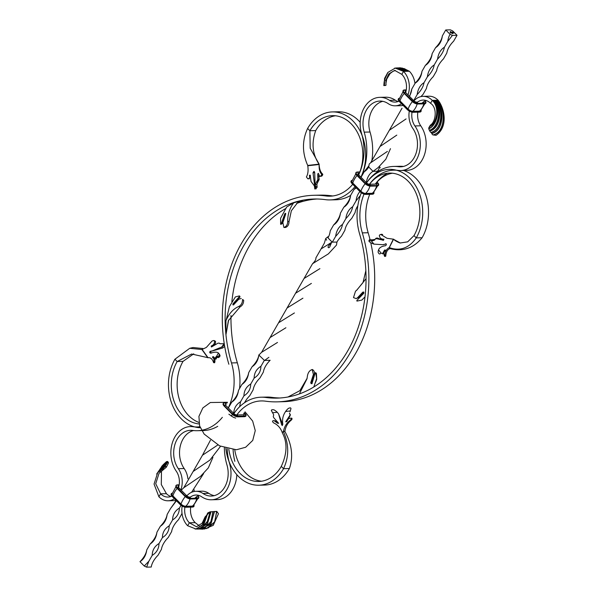 <?xml version="1.0" encoding="UTF-8"?>
<svg xmlns="http://www.w3.org/2000/svg" width="597" height="597" viewBox="0 0 597 597"><rect width="100%" height="100%" fill="white"/><g stroke="black" fill="none" stroke-linecap="round" stroke-linejoin="round"><path stroke-width="0.9" d="M369.521 184.257A38.812 29.425 88.6 0 1 389.528 173.1A38.812 29.425 88.6 0 1 416.572 194.465A38.812 29.425 88.6 0 1 413.997 235.606L416.258 237.89L422.101 237.748C413.46 248.24 402.803 251.867 390.125 248.613L389.095 247.68L389.916 248.673C387.49 249.501 386.117 251.889 385.796 255.844L384.834 255.956C385.028 251.8 386.446 249.039 389.095 247.68L390.125 248.613M375.364 184.115A38.812 29.425 88.6 0 1 392.453 173.22M403.654 170.481A42.544 32.253 88.6 0 1 422.101 237.748L416.258 237.89A42.544 32.253 88.6 0 0 419.079 192.794A42.544 32.253 88.6 0 0 389.438 169.369A42.544 32.253 88.6 0 0 366.58 182.869M433.079 134.915L432.676 134.758A1.866 1.201 -102.5 0 1 431.885 133.519L430.959 132.37A1.866 1.201 -102.5 0 1 429.87 131.139L429.728 130.765C440.049 128.661 443.011 108.363 434.676 100.289L438.101 100.206C444.466 108.199 448.541 126.728 436.056 135.325L433.079 134.915C446.041 131.594 445.325 109.139 437.429 100.221C445.437 109.176 446.22 131.556 433.265 135.004M430.385 125.109L430.228 126.198L428.833 127.736L430.385 125.109C435.706 122.146 437.735 107.744 430.564 103.303L432.265 100.348L434.676 100.289C443.265 108.4 440.243 128.833 429.81 130.952M413.952 100.886A19.216 14.574 88.6 0 1 423.057 96.348A19.216 14.574 88.6 0 1 432.265 100.348C440.198 107.535 436.444 123.213 430.228 126.198M431.795 133.332C443.75 130.4 444.384 108.758 436.407 100.244C444.653 108.781 443.952 130.534 431.885 133.519M430.959 132.37C442.273 129.818 443.832 108.706 435.691 100.266C443.989 108.796 442.422 129.818 431.094 132.467M428.833 127.736L428.75 128.579C436.661 125.691 441.459 107.684 432.989 100.326C441.728 107.736 436.832 125.982 428.758 128.78L429.362 130.31C438.347 127.81 442.534 108.363 434.004 100.303C442.668 108.4 438.497 127.848 429.474 130.407L429.728 130.765M393.602 239.151L389.304 247.621C400.035 251.419 409.02 248.173 416.258 237.89L413.997 235.606L407.684 241.837L400.288 242.986L393.311 239.166L389.162 247.703M381.476 234.308L380.752 234.449L387.028 238.293L393.311 239.166M383.416 239.196L383.558 239.196C381.035 239.143 379.625 237.882 379.326 235.405L380.073 234.636L381.699 234.263L382.677 234.554L381.714 234.666M376.543 238.681L377.356 238.031L376.14 238.166L375.259 239.069L376.543 238.681L383.558 240.248L383.558 239.196L384.013 239.203M382.901 240.315L383.558 240.248M369.416 240.666L369.976 239.584L371.983 239.882L371.424 240.964L369.416 240.666A0.746 0.433 -152.5 0 0 369.08 241.345L369.983 242.233A0.806 0.463 -152.5 0 0 370.259 242.442A15.097 8.724 -152.5 0 0 373.938 244.128L371.424 240.964L374.095 240.337L376.02 238.307M371.983 239.882L374.789 239.442L374.095 240.337L374.834 239.83M373.946 244.121L382.714 244.695L386.252 243.972M378.558 249.919A15.097 8.724 -152.5 0 0 378.147 252.285A0.806 0.463 -152.5 0 0 378.229 252.524L378.796 253.471A0.746 0.433 -152.5 0 0 380.005 253.889L381.058 253.076L378.558 249.912C379.356 247.621 381.662 246.233 385.483 245.733C386.64 244.83 386.64 244.18 385.49 243.792L385.953 243.755M381.058 253.076L382.819 253.718L383.632 253.068L383.229 252.964M382.468 253.725L384.61 250.009M385.729 256.24L384.655 256.426L384.386 255.912C383.602 253.509 383.684 251.874 384.625 251.016L384.558 249.994M384.759 256.426L384.834 255.956L384.759 256.426L385.714 256.232M377.356 238.031L383.259 240.203M385.461 250.009L383.632 253.068M381.102 234.382L381.699 234.263M369.976 239.584A0.746 0.433 -152.5 0 0 369.468 239.74L368.909 240.822M355.506 291.232L356.797 290.09L355.506 291.232L353.499 297.59L356.103 298.597L357.521 297.769L362.864 292.075L363.819 292.187L363.849 293.231L356.849 300.448L356.924 301.104L361.827 300.082L364.983 296.873M363.677 292.06L362.864 292.075L363.819 292.187M356.521 290.493L366.036 278.687M363.752 292.06L358.566 297.575L356.103 298.597M365.842 270.695L363.006 282.582L356.797 290.09M364.021 194.129A46.365 35.156 -91.4 0 0 362.312 232.882A124.907 94.699 88.6 0 1 277.142 401.848A124.907 94.699 88.6 0 1 265.531 401.184A46.365 35.156 88.6 0 0 261.225 400.938A46.365 35.156 88.6 0 0 236.8 414.975L243.524 414.811A2.239 0.91 29.9 0 0 244.106 414.557A2.239 0.91 29.9 0 0 243.68 413.46M369.73 194.316A46.365 35.156 -91.4 0 0 368.148 232.74A124.907 94.699 88.6 0 1 370.013 239.591M370.744 242.703A124.907 94.699 88.6 0 1 282.985 401.706L277.142 401.848M361.342 192.786A50.096 37.984 -91.4 0 0 359.678 234.203A121.176 91.871 88.6 0 1 277.053 398.117A121.176 91.871 88.6 0 1 265.792 397.475L271.628 397.333A121.176 91.871 88.6 0 0 279.971 397.983M387.565 173.234A46.365 35.156 -91.4 0 0 375.297 184.115M400.721 170.548L406.557 170.406A26.701 20.246 88.6 0 0 424.601 154.325A26.701 20.246 88.6 0 0 420.751 125.81L414.915 125.945A26.701 20.246 88.6 0 1 418.766 154.466A26.701 20.246 88.6 0 1 400.721 170.548A26.701 20.246 88.6 0 1 398.236 170.406A46.365 35.156 -91.4 0 0 393.93 170.16A46.365 35.156 -91.4 0 0 369.461 184.257L376.192 184.092A2.239 0.91 29.9 0 0 376.774 183.846A2.239 0.91 29.9 0 0 376.401 182.809M409.288 111.124A19.216 14.574 88.6 0 0 412.84 128.452A22.97 17.41 88.6 0 1 416.154 152.981A22.97 17.41 88.6 0 1 400.632 166.817A22.97 17.41 88.6 0 1 398.498 166.697A50.096 37.984 -91.4 0 0 393.841 166.429A50.096 37.984 -91.4 0 0 366.565 182.854M403.445 166.444A50.096 37.984 -91.4 0 0 399.677 166.287L393.841 166.429M423.057 96.348L428.892 96.207A19.216 14.574 88.6 0 1 438.101 100.206L432.265 100.348L430.564 103.303A15.485 11.739 88.6 0 0 423.146 100.08A15.485 11.739 88.6 0 0 417.057 102.512M420.751 125.81A15.485 11.739 88.6 0 1 417.84 112.169M421.93 103.288A15.485 11.739 88.6 0 1 426.071 100.49M414.915 125.945A15.485 11.739 88.6 0 1 412.02 112.199M357.521 297.769L358.566 297.575M299.366 393.923L307.007 378.722L307.448 375.834C308.067 372.506 309.627 370.401 312.134 369.528L313.425 374.446L310.738 382.729L311.186 383.714L312.044 383.334L315.216 372.849L315.723 372.752L316.716 379.252L316.417 373.513L315.888 373.603M311.186 383.714L312.044 383.334M315.216 372.849L316.417 373.513M313.798 386.968L316.604 378.714M312.089 383.692L311.619 382.707L314.231 374.677C314.768 372.259 314.156 370.543 312.403 369.513L312.134 369.528M288.015 396.983L299.881 390.662L307.074 378.356M315.694 382.14L316.716 379.252M189.943 497.473A15.485 11.739 -91.4 0 1 196.032 495.04A15.485 11.739 -91.4 0 1 201.674 496.779A26.701 20.246 -91.4 0 0 211.405 499.779A26.701 20.246 -91.4 0 0 229.606 463.66A46.365 35.156 88.6 0 1 227.211 448.683M234.852 461.347A46.365 35.156 88.6 0 1 233.099 449.713M186.868 495.816L186.831 495.846A19.216 14.574 -91.4 0 1 195.943 491.309A19.216 14.574 -91.4 0 1 202.943 493.465A22.97 17.41 -91.4 0 0 211.316 496.047A22.97 17.41 -91.4 0 0 226.972 464.981A50.096 37.984 88.6 0 1 224.353 447.817M233.905 413.572A50.096 37.984 88.6 0 1 261.135 397.206A50.096 37.984 88.6 0 1 265.792 397.475M261.135 397.206L266.971 397.072A50.096 37.984 88.6 0 1 271.628 397.333M211.405 499.779L217.241 499.637A26.701 20.246 -91.4 0 0 236.822 474.675M202.943 493.465L208.786 493.331A22.97 17.41 -91.4 0 0 214.226 495.652M208.786 493.331A19.216 14.574 -91.4 0 0 201.779 491.167L195.943 491.309M198.958 495.458A15.485 11.739 -91.4 0 0 194.816 498.249M190.727 507.129A15.485 11.739 -91.4 0 0 195.189 522.644L189.353 522.785L187.652 525.733L195.973 529.024L202.45 524.733L207.681 513.032L203.965 523.815L195.973 529.024M182.175 506.084A19.216 14.574 -91.4 0 0 187.652 525.733L189.353 522.785A15.485 11.739 -91.4 0 1 184.906 507.166M313.425 374.446L314.231 374.677M271.598 410.773L272.53 412.833L271.598 410.773A0.746 0.739 -133.1 0 1 272.284 409.676L273.657 409.758A0.806 0.798 -133.1 0 1 273.993 409.855A15.097 14.985 -133.1 0 1 277.262 412.258L272.665 412.714L273.702 414.937L273.254 416.46L273.665 417.594L278.426 423.072L277.695 423.295L278.695 423.266M288.381 408.4A0.806 0.798 -133.1 0 1 288.687 408.236L290.015 407.878A0.746 0.739 -133.1 0 1 290.926 408.818L290.291 410.923L285.567 411.52A15.097 14.985 -133.1 0 1 287.732 408.982L287.858 408.863A15.097 14.985 -133.1 0 1 288.381 408.4M271.463 410.9A0.746 0.739 -133.1 0 1 271.605 409.997L271.739 409.878M277.262 412.258L278.598 413.908L281.568 424.519L282.232 425.601L282.814 424.273C282.03 419.504 282.985 415.206 285.694 411.4A15.097 14.985 -133.1 0 1 287.858 408.863M228.793 449.071A38.812 29.425 -91.4 0 0 258.68 481.481A38.812 29.425 -91.4 0 0 281.291 466.391C287.202 453.63 287.53 442.414 282.277 432.743L283.471 431.37L282.202 432.392C280.56 427.907 277.665 424.721 273.516 422.825L272.538 421.646L272.672 420.885L273.971 420.594L277.695 423.295L278.426 423.072M273.971 420.594L277.471 421.788M278.598 413.908L282.717 424.467L281.568 424.519M285.321 411.952L285.694 411.4M289.993 411.833L290.291 410.923M289.605 413.236L289.59 413.87L289.485 413.139M289.799 413.952L290.351 414.482L290.187 415.579L289.776 415.519L290.351 414.482M289.59 413.87L290.067 414.408M290.187 415.579L286.687 421.766L285.694 421.81L286.441 421.773L285.694 421.81L289.776 415.519M286.441 421.773C287.358 419.385 288.911 418.184 291.097 418.154L291.814 418.176L291.948 419.295L291.381 420.034L290.478 420.049L291.112 419.295L291.948 419.295M292.097 418.773L291.306 418.766L291.097 418.154L291.814 418.176M291.306 418.766L291.112 419.295M225.83 448.295A42.544 32.253 -91.4 0 0 258.77 485.212A42.544 32.253 -91.4 0 0 283.553 468.667L281.291 466.391L283.553 468.667C289.112 456.69 289.082 444.355 283.463 431.683L284.948 431.221C285.627 426.646 287.769 422.922 291.381 420.034M283.471 431.37L284.948 431.221L283.471 431.37C284.344 426.609 286.679 422.833 290.478 420.049M284.941 431.161L283.463 431.31M258.77 485.212L264.613 485.07A42.544 32.253 -91.4 0 0 289.396 468.526L283.553 468.667L289.396 468.526C293.455 456.936 291.97 444.608 284.941 431.534M234.755 449.787A38.812 29.425 -91.4 0 0 261.598 481.219M214.562 511.539L215.898 511.435M206.278 528.644L214.457 522.651L216.815 511.413L210.599 511.838M199.159 525.726L195.189 522.644L189.353 522.785L196.495 526.755L202.137 523.196L205.114 516.868L205.465 517.084M195.861 529.024L203.928 524.256L207.883 512.883L209.935 511.913L205.114 516.868M198.853 528.539L199.547 528.696M200.286 528.808L201.055 528.875M204.338 529.061L213.233 525.36L218.45 513.756L216.815 511.413M198.562 528.651L199.234 528.77M216.614 511.368L214.778 521.696L207.95 528.039L201.913 528.964M199.114 528.8L198.488 528.673M199.808 528.964L210.502 524.703L214.554 511.465M214.345 511.487L211.002 523.8L201.562 528.912M203.271 528.449L210.689 522.45L213.099 511.577M212.898 511.592L211.054 521.502L204.861 527.778L198.98 528.987M198.137 529.009L207.346 524.121L211.017 511.726M200.495 528.397L207.107 522.271L210.129 511.86L210.637 511.771L207.457 523.621L198.958 528.935M210.129 511.86L207.383 521.368L201.928 527.681L197.286 529.024M287.724 221.196C287.679 224.509 286.403 226.606 283.903 227.487L282.851 222.562L285.62 214.278L285.485 213.286L284.851 213.659L281.105 224.151L280.627 224.256L280.597 218.271L286.694 206.995L293.739 202.786L303.313 200.122L297.612 202.637L291.343 210.771L289 221.8L287.724 221.196C287.65 214.316 289.657 208.174 293.739 202.786M285.485 213.286L284.851 213.659L285.664 213.636M285.739 213.636L282.291 223.36L280.627 224.256M283.903 227.487L285.567 227.457C287.761 226.629 288.903 224.741 289 221.8M303.313 200.122L297.612 202.637M352.708 184.294A46.365 35.156 88.6 0 1 329.947 196.189A46.365 35.156 88.6 0 1 325.641 195.943A124.907 94.699 -91.4 0 0 314.029 195.279A124.907 94.699 -91.4 0 0 228.86 364.245M332.865 195.958A46.365 35.156 88.6 0 1 331.477 195.801A124.907 94.699 -91.4 0 0 319.865 195.144L314.029 195.279M355.006 186.615A50.096 37.984 88.6 0 1 330.037 199.92A50.096 37.984 88.6 0 1 325.38 199.652A121.176 91.871 -91.4 0 0 314.119 199.01A121.176 91.871 -91.4 0 0 231.494 362.931L237.33 362.789A121.176 91.871 -91.4 0 1 230.994 315.5M317.037 199.002A121.176 91.871 -91.4 0 0 296.567 203.465M285.426 208.711A121.176 91.871 -91.4 0 0 231.86 301.597M238.651 306.537C241.263 305.224 242.561 302.851 242.539 299.425L243.68 300.298C243.636 303.366 242.427 305.567 240.061 306.903L238.651 306.537C233.315 308.806 229.076 313.529 225.935 320.708L225.972 334.626L228.673 319.917M241.27 298.463L238.755 299.239L233.494 304.925L232.852 304.813L233.039 303.761L239.472 296.56L239.427 295.903L235.382 296.903L229.42 306.604L226.211 320.052M379.767 97.348L385.61 97.207A26.701 20.246 -91.4 0 1 395.333 100.206L389.498 100.348A26.701 20.246 -91.4 0 0 379.767 97.348A26.701 20.246 -91.4 0 0 361.566 133.467A46.365 35.156 88.6 0 1 358.67 174.899M401.512 103.766A19.216 14.574 -91.4 0 1 395.229 105.818A19.216 14.574 -91.4 0 1 388.229 103.662A22.97 17.41 -91.4 0 0 379.856 101.08A22.97 17.41 -91.4 0 0 364.2 132.153A50.096 37.984 88.6 0 1 360.939 177.182M382.781 101.333A22.97 17.41 -91.4 0 0 370.036 132.012A50.096 37.984 88.6 0 1 371.655 161.839M350.618 195.443A50.096 37.984 88.6 0 1 335.88 199.779L330.037 199.92M395.229 105.818L401.072 105.684A19.216 14.574 -91.4 0 0 402.632 105.535M414.975 83.483A19.216 14.574 -91.4 0 0 409.355 71.252L401.975 67.983M395.333 100.206A15.485 11.739 -91.4 0 0 398.05 101.535M408.005 94.893A19.216 14.574 -91.4 0 0 403.52 71.394L409.355 71.252L403.848 68.483M389.498 100.348A15.485 11.739 -91.4 0 0 395.139 102.087A15.485 11.739 -91.4 0 0 398.938 101.154M405.676 92.55A15.485 11.739 -91.4 0 0 401.818 74.349L403.52 71.394L408.684 71.267L404.676 68.789L399.796 67.968M233.494 304.925L232.852 304.813M233.039 303.761L233.927 303.739L239.904 297.067L239.427 295.903M226.256 319.94L225.935 320.708M233.927 303.739L233.755 304.791M225.972 334.626L228.352 320.701L240.061 306.903M178.563 487.51A15.485 11.739 88.6 0 0 176.257 471.182A26.701 20.246 88.6 0 1 172.406 442.668A26.701 20.246 88.6 0 1 190.45 426.579A26.701 20.246 88.6 0 1 192.935 426.721A46.365 35.156 -91.4 0 0 197.241 426.967A46.365 35.156 -91.4 0 0 199.92 426.773M180.891 489.861A19.216 14.574 88.6 0 0 178.331 468.682A22.97 17.41 88.6 0 1 175.018 444.146A22.97 17.41 88.6 0 1 190.54 430.31A22.97 17.41 88.6 0 1 192.674 430.437A50.096 37.984 -91.4 0 0 197.331 430.698A50.096 37.984 -91.4 0 0 222.345 417.333M228.27 407.9A50.096 37.984 -91.4 0 0 231.494 362.931M203.174 430.556A50.096 37.984 -91.4 0 0 217.756 426.318M239.539 388.557A50.096 37.984 -91.4 0 0 237.33 362.789M178.331 468.682L184.174 468.541A22.97 17.41 88.6 0 1 180.361 445.75A22.97 17.41 88.6 0 1 193.57 430.541M184.174 468.541A19.216 14.574 88.6 0 1 187.898 478.734M176.048 500.39A19.216 14.574 88.6 0 1 173.958 500.644L168.115 500.786A19.216 14.574 88.6 0 1 158.906 496.786L154.063 484.07L157.742 472.54L163.488 468.526L157.742 472.54M170.936 496.495A15.485 11.739 88.6 0 1 166.444 493.689L160.608 493.831L158.906 496.786L160.608 493.831A15.485 11.739 88.6 0 0 168.026 497.055A15.485 11.739 88.6 0 0 171.824 496.122M174.399 498.726A19.216 14.574 88.6 0 1 168.115 500.786M243.68 300.298L242.539 299.425M386.028 85.162L383.856 85.58L386.028 85.162L385.863 80.267L388.789 73.938L394.677 70.371L401.818 74.349L403.52 71.394L395.199 68.11L387.916 72.416L384.438 80.073L384.558 84.065L384.393 81.938M385.625 85.446L383.856 85.58M395.386 70.476L392.916 71.341L390.035 73.618L386.707 79.17L385.983 83.147M385.863 80.267L384.438 80.073M400.318 68.036L407.661 71.297L398.93 67.983M398.162 67.998L402.975 68.834L406.945 71.312L402.147 68.528M398.617 68.08L405.93 71.334L397.184 68.028M384.371 83.364L384.393 84.378M384.401 80.602L384.356 85.304M396.326 68.043L401.274 68.879L405.266 71.349L400.445 68.565M384.438 83.699L384.475 84.267L384.438 83.699M384.431 84.326L384.364 82.804M395.199 68.11L404.244 71.379L395.236 68.11M315.589 186.451L317.067 186.294L316.843 184.339L315.358 184.495L315.529 187.309A15.097 0.91 84.1 0 1 315.082 184.846M315.5 184.182L315.097 184.839L314.701 172.488L313.932 171.414L313.015 172.742L314.612 185.51A15.097 0.91 84.1 0 1 314.768 188.443L314.35 185.883L315.179 185.451M316.216 187.473A15.097 0.91 84.1 0 1 316.246 188.294L316.186 188.794L314.716 188.928M317.067 186.294L317.141 187.376L315.656 187.533L317.141 187.376M322.731 174.175L322.686 174.824L321.596 174.869L321.693 174.212L322.731 174.175C320.619 172.384 319.417 169.197 319.119 164.608M321.276 175.421L322.41 175.369L321.723 176.13L320.537 176.19L321.596 174.869M322.41 175.369L322.686 174.824M321.723 176.13L319.686 176.481L318.544 173.712L317.731 173.943L318.679 173.921M320.537 176.19L319.686 176.481M318.276 173.324L318.544 173.712M317.731 173.943L317.813 179.525L319.171 179.428L318.671 175.57M319.171 179.428L318.694 180.57L317.291 180.69L317.813 179.525M315.358 184.495L316.813 181.391L318.238 181.272L318.694 180.57M316.813 181.391L317.291 180.69M316.395 182.219L317.843 182.085L318.238 181.272M317.843 182.085L316.88 184.369M313.015 172.742L313.791 172.749L314.253 171.496M314.35 185.883L311 181.376L310.224 175.205L309.403 175.242L310.343 175.227M309.477 178.764L307.813 178.787C309.41 178.772 309.933 177.593 309.403 175.242L310.224 175.205M307.813 178.787L306.395 176.943C308.007 174.212 308.455 170.488 307.761 165.757L319.171 164.496C318.895 169.026 319.731 172.257 321.693 174.212M319.111 165.063L319.126 164.138L307.716 165.444L307.91 166.429M335.41 115.773A38.812 29.425 -91.4 0 0 315.716 130.601L309.88 130.743L307.619 128.459C302.06 140.444 302.097 152.772 307.716 165.444M319.074 164.25C312.425 154.183 311.306 142.967 315.716 130.601L309.88 130.743L310.186 148.213L319.126 164.138M358.648 174.876A38.812 29.425 -91.4 0 0 358.804 135.258A38.812 29.425 -91.4 0 0 332.492 115.646A38.812 29.425 -91.4 0 0 309.88 130.743L307.619 128.459A42.544 32.253 -91.4 0 1 332.402 111.915L338.238 111.781A42.544 32.253 -91.4 0 1 360.185 122.31M360.924 177.167A42.544 32.253 -91.4 0 0 361.312 133.579A42.544 32.253 -91.4 0 0 332.402 111.915M218.599 353.208A15.097 7.179 -37 0 1 219.263 354.73A0.806 0.381 -37 0 1 219.226 354.939L220.017 355.991A0.806 0.381 -37 0 0 220.047 355.782A15.097 7.179 -37 0 0 219.39 354.26L218.599 353.208A15.097 7.179 -37 0 0 218.398 352.969M210.159 351.32L210.353 351.282C209.36 352.185 209.502 352.827 210.778 353.215C214.353 351.894 216.898 351.82 218.412 352.984L216.599 356.245L217.771 356.558L218.562 357.61L217.39 357.29L216.599 356.245L215.651 357.312L216.562 358.096L215.883 359.043L216.211 358.797L215.293 358.073L214.935 358.439L213.539 356.707L212.599 356.767L212.681 357.812L213.651 357.752C214.719 358.066 215.121 359.469 214.868 361.954L214.472 362.431M218.562 357.61L220.017 355.991M217.771 356.558L218.86 355.864L219.651 356.909M219.226 354.939L218.86 355.864M224.211 343.469L221.756 346.999L222.547 348.044L211.495 351.215L221.756 346.999A15.097 7.179 -37 0 0 224.457 345.014M222.554 348.058A15.097 7.179 -37 0 0 224.711 346.491M214.868 361.954L213.883 361.678L213.495 362.364L214.629 362.745M213.883 361.678C214.136 359.185 213.741 357.901 212.681 357.812M213.122 356.737L212.599 356.767L213.569 356.715L213.651 357.752M214.935 358.439L215.651 357.312M215.995 356.819L216.875 357.67L216.562 358.096M217.39 357.29L216.875 357.67M211.286 351.014C210.263 351.79 210.405 352.431 211.711 352.939M210.353 351.282L211.495 351.215M223.584 343.73L219.942 343.723M219.972 343.745L219.256 343.096L217.957 343.185L211.435 347.014L211.211 346.006L212.181 345.939C214.621 345.267 215.726 343.723 215.502 341.312L213.629 340.529L212.039 341.036L206.383 347.394L202.137 349.446L202.741 348.424M211.211 346.006C213.614 345.111 214.711 343.447 214.517 341.029L215.502 341.312M213.942 340.566L214.621 340.738M214.517 341.029L213.629 340.529L214.517 341.029M213.495 362.364C212.375 358.961 210.569 357.409 208.062 357.715L202.099 349.424M202.793 348.424L202.189 349.446M198.816 422.392A38.812 29.425 88.6 0 1 183.018 361.379L177.175 361.521L191.659 354.014L208.062 357.715M207.808 357.737L201.883 349.506L189.719 348.297L174.914 359.237L177.175 361.521L174.914 359.237A42.544 32.253 88.6 0 0 171.764 403.49A42.544 32.253 88.6 0 0 200.308 427.75M199.092 423.945A38.812 29.425 88.6 0 1 174.033 401.139A38.812 29.425 88.6 0 1 177.175 361.521L183.018 361.379L193.764 353.82M189.719 348.297L193.047 347.521L202.48 348.484M166.317 467.242L168.264 463.466L167.309 462.16A1.866 1.201 77.5 0 0 166.869 463.429L166.257 464.615A1.866 1.201 77.5 0 0 165.511 465.891L166.317 467.242L159.063 473.264L155.713 483.727L160.608 493.831L166.444 493.689L161.294 484.54L161.481 471.511M166.026 463.72L166.906 462.988M165.727 462.809L167.653 461.899L167.593 461.406L168.391 462.503L168.264 463.466M160.518 469.705L160.854 468.884M161.078 468.354L161.339 467.757M163.093 464.802L166.6 461.533L167.653 461.899L167.309 462.16M160.593 472.026L159.668 470.958M160.294 469.861L160.645 469.07M167.235 462.108L161.309 467.533M160.489 469.22L160.153 469.966M160.653 468.541L166.869 463.429M166.824 463.623L161.877 466.929M160.145 469.563L159.795 470.257L160.145 469.563M164.1 465.421L166.369 464.511M158.362 471.697L160.541 468.279L162.735 466.257L166.279 464.608L159.981 469.548M159.399 470.339L165.511 465.891M162.877 467.481L165.227 466.638L160.884 468.667M158.936 471.055L159.257 470.608M157.563 472.757L165.093 466.742L158.615 471.399M423.4 101.968L423.415 101.968A2.239 0.91 29.9 0 0 423.997 101.721A2.239 0.91 29.9 0 0 424.049 101.512M403.012 91.796L399.109 99.169A3.731 1.522 29.9 0 0 399.983 100.886L408.132 109.094A3.731 1.522 29.9 0 0 412.833 111.311L419.564 111.154A3.731 1.522 29.9 0 0 420.4 110.9L424.81 103.811M404.385 89.946L405.818 91.192A2.239 0.91 29.9 0 0 405.236 91.438A2.239 0.91 29.9 0 0 405.714 92.587L413.863 100.796A2.239 0.91 29.9 0 0 416.676 102.132L417.557 102.109M355.79 173.921L351.879 181.294A3.731 1.522 29.9 0 0 352.76 183.01L360.909 191.219A3.731 1.522 29.9 0 0 365.603 193.443L372.341 193.279A3.731 1.522 29.9 0 0 373.17 193.025L377.588 185.943M359.334 173.294L358.588 173.317A2.239 0.91 29.9 0 0 358.006 173.563A2.239 0.91 29.9 0 0 358.491 174.72L366.633 182.921A2.239 0.91 29.9 0 0 369.453 184.257L370.7 185.51L377.461 185.607A4.478 1.828 29.9 0 0 378.632 185.107A4.478 1.828 29.9 0 0 378.588 184.063M178.197 487.033L178.704 486.152A2.239 0.91 29.9 0 0 178.115 486.406A2.239 0.91 29.9 0 0 178.6 487.555L186.749 495.764A2.239 0.91 29.9 0 0 189.57 497.092L190.809 498.346L197.547 498.189L196.301 496.935A2.239 0.91 29.9 0 0 196.883 496.682A2.239 0.91 29.9 0 0 196.943 496.473M175.899 486.756L171.996 494.137A3.731 1.522 29.9 0 0 172.869 495.846L181.018 504.055A3.731 1.522 29.9 0 0 185.712 506.278L192.45 506.114A3.731 1.522 29.9 0 0 193.286 505.86L197.697 498.779M189.57 497.092L190.443 497.07M226.726 404.012L225.92 404.027A2.239 0.91 29.9 0 0 225.338 404.281A2.239 0.91 29.9 0 0 225.823 405.43L233.972 413.639A2.239 0.91 29.9 0 0 236.785 414.975L238.031 416.228L244.77 416.064A4.291 1.746 29.9 0 0 244.964 413.378L243.725 413.408M450.504 32.604L450.056 32.432L450.496 32.522M451.25 32.477L451.765 32.835L451.25 32.477M450.257 31.477L450.787 31.611L450.257 31.477M452.407 35.402L450.056 34.29L445.758 29.962L450.369 29.85L452.72 30.962L457.026 35.29L452.407 35.402L447.795 41.335L444.392 47.253C443.743 51.155 441.481 55.088 437.601 59.058L434.198 64.976C433.549 68.879 431.288 72.819 427.407 76.782L424.004 82.707C423.355 86.61 421.094 90.543 417.213 94.505L413.811 100.43A15.858 12.03 -91.4 0 0 413.811 100.423A15.858 12.03 -91.4 0 0 413.609 100.542M450.81 32.029L451.205 32.022L450.81 32.029M452.063 33.29L452.444 33.387L452.063 33.29M452.362 33.596L452.75 33.693L452.362 33.596M450.78 32.88L450.332 32.708L450.772 32.798M451.086 33.119L450.586 32.962L451.086 33.119M452.847 32.171L453.877 33.007L452.81 32.977L452.183 32.559L453.69 32.917L453.28 32.499L451.951 32.231L453.153 32.514L453.459 32.798L452.892 32.813L451.765 32.141L452.705 32.134M422.989 94.408L423.049 94.378A15.858 8.067 135.2 0 0 421.042 96.58M457.026 35.29L453.623 41.2A15.858 8.067 135.2 0 0 446.84 53.006L443.437 58.924A15.858 8.067 135.2 0 0 436.646 70.737L433.243 76.655A15.858 8.067 135.2 0 0 426.452 88.46L423.049 94.378M396.796 135.116L380.005 146.511L370.647 162.78L369.2 164.048L368.73 166.996L373.028 171.332A15.858 12.03 -91.4 0 0 366.319 182.6M406.079 118.922L389.341 130.265L380.005 146.511M357.827 205.756A15.858 8.067 135.2 0 0 355.103 212.532L351.7 218.45A15.858 8.067 135.2 0 0 344.909 230.255L341.506 236.173A15.858 8.067 135.2 0 0 336.909 242.091L332.193 242.098M387.393 151.422L370.647 162.78M380.229 167.869L379.856 167.018L377.662 171.22A15.858 8.067 135.2 0 0 377.274 171.929M377.655 171.205L373.05 171.369L378.02 167.697L385.826 159.22L390.468 148.66M360.357 195.458L356.058 200.853L352.655 206.778C352.014 210.666 349.752 214.607 345.872 218.584L342.462 224.502C341.82 228.397 339.559 232.33 335.678 236.308L332.29 242.203M336.932 242.121L336.507 245.054L328.38 253.867L312.552 263.702L261.576 352.334L258.859 355.073M332.119 242.069L321.044 248.934L315.865 257.934C316.097 259.411 314.992 261.329 312.552 263.702M302.918 298.172L287.045 308.022M268.881 357.319L264.478 360.528M270.142 360.275L264.381 360.446M294.418 312.947L278.56 322.798M328.529 245.755L331.499 242.688L330.163 245.882C329.432 248.546 327.119 248.106 328.529 245.755M270.09 360.319A15.858 8.067 135.2 0 0 263.367 372.058L259.964 377.976A15.858 8.067 135.2 0 0 253.173 389.781L249.77 395.699A15.858 8.067 135.2 0 0 244.591 402.691M264.322 360.387L260.919 366.334C260.785 371.483 258.531 375.401 254.15 378.095L250.725 384.065C250.591 389.207 248.337 393.124 243.957 395.818L240.531 401.788M258.889 354.916C258.135 360.364 255.867 364.297 252.098 366.73L252.121 366.707M248.695 372.647C247.942 378.088 245.673 382.028 241.904 384.453C245.785 380.483 248.046 376.55 248.695 372.647L252.098 366.73C255.934 362.804 258.195 358.901 258.874 355.028M238.501 390.371C237.74 395.826 235.479 399.759 231.711 402.177C235.591 398.206 237.852 394.274 238.501 390.371L241.919 384.438M228.308 408.094L231.726 402.162M319.895 268.635L304.074 278.478M285.896 327.753L270.083 337.559M326.619 240.158L325.716 238.516L328.037 236.673M325.716 238.516L324.35 243.151L321.044 248.934M311.395 283.403L295.56 293.246M277.486 342.454L261.576 352.334M258.777 354.954L264.411 360.409M254.128 378.065L254.135 378.102C254.262 372.916 256.531 368.991 260.919 366.297L260.919 366.297M250.725 384.02L250.725 384.02C246.345 386.707 244.076 390.625 243.934 395.766L243.942 395.833M402.035 108.206L389.341 130.265M220.539 446.295L209.875 460.123L193.137 471.473L183.786 487.727L181.234 490.204M217.83 444.974L202.473 455.227L193.137 471.473M194.256 489.868L193.771 491.577M181.981 513.017A15.858 8.067 135.2 0 0 181.831 513.86L178.428 519.778A15.858 8.067 135.2 0 0 171.637 531.584L168.235 537.501A15.858 8.067 135.2 0 0 161.444 549.307L158.041 555.225A15.858 8.067 135.2 0 0 151.25 567.031L146.623 567.15L144.273 566.038L139.996 561.687C143.862 557.725 146.123 553.792 146.765 549.897C146.011 555.337 143.75 559.277 139.982 561.702M180.995 505.286L179.376 508.137M179.384 508.144C179.242 513.286 176.988 517.203 172.608 519.897L169.182 525.86M162.414 537.613L158.996 543.583M158.996 543.591C158.862 548.733 156.601 552.65 152.228 555.344L148.802 561.307M148.802 561.314L146.623 567.15M176.428 500.771L170.555 508.525L167.153 514.442C166.391 519.897 164.13 523.838 160.362 526.248L156.959 532.166C156.205 537.606 153.944 541.539 150.168 543.979L146.765 549.897M169.19 525.823L169.19 525.823C164.794 528.517 162.533 532.434 162.391 537.591L162.399 537.628M158.996 543.546L158.996 543.546C154.608 546.233 152.347 550.15 152.198 555.292L152.205 555.352M148.802 561.27L144.273 566.038M333.641 224.927L333.641 224.927C337.514 220.965 339.775 217.032 340.432 213.122A15.858 12.03 88.6 0 1 333.641 224.927L330.238 230.845A15.858 12.03 88.6 0 1 327.977 237.875L332.216 242.166M343.835 207.204L343.835 207.204C347.708 203.241 349.969 199.308 350.618 195.398A15.858 12.03 88.6 0 1 343.835 207.204L340.432 213.122M356.185 187.801A15.858 12.03 88.6 0 1 354.021 189.48L350.618 195.398M354.021 189.48L355.864 187.48M368.737 166.996A15.858 12.03 88.6 0 1 364.215 171.757L361.036 177.287M368.827 165.832L364.23 171.742M210.442 440.205L202.473 455.227M203.599 473.615L191.555 492.316M212.942 457.369L208.316 467.906L200.525 476.376L183.786 487.727M359.909 191.555A15.858 12.03 -91.4 0 0 356.051 200.861A15.858 12.03 -91.4 0 0 356.058 200.853L356.058 200.853M352.655 206.778A15.858 12.03 -91.4 0 0 352.655 206.771A15.858 12.03 -91.4 0 0 345.857 218.584A15.858 12.03 -91.4 0 0 345.872 218.584L345.872 218.584M342.462 224.502A15.858 12.03 -91.4 0 0 342.462 224.494A15.858 12.03 -91.4 0 0 335.671 236.308A15.858 12.03 -91.4 0 0 335.678 236.308L335.678 236.308M150.168 543.979L150.183 543.964C154.056 539.994 156.317 536.061 156.959 532.166M160.362 526.248L160.377 526.241C164.25 522.263 166.518 518.33 167.153 514.442M170.555 508.525L176.205 500.547M415.199 83.117L415.184 83.132C419.064 79.155 421.325 75.222 421.967 71.319A15.858 12.03 88.6 0 1 415.184 83.132L411.781 89.05A15.858 12.03 88.6 0 1 409.393 96.296M425.385 65.394L425.37 65.401C429.25 61.431 431.519 57.499 432.161 53.596A15.858 12.03 88.6 0 1 425.37 65.401L421.967 71.319M435.579 47.67L435.564 47.678C439.444 43.708 441.705 39.775 442.355 35.872A15.858 12.03 88.6 0 1 435.564 47.678L432.161 53.596M445.758 29.962L442.355 35.872M450.056 34.29A15.858 12.03 -91.4 0 0 447.787 41.335A15.858 12.03 -91.4 0 0 447.795 41.335L447.795 41.335M444.392 47.253A15.858 12.03 -91.4 0 0 444.392 47.245A15.858 12.03 -91.4 0 0 437.594 59.066A15.858 12.03 -91.4 0 0 437.601 59.058M434.198 64.976L434.198 64.976A15.858 12.03 -91.4 0 0 427.4 76.789A15.858 12.03 -91.4 0 0 427.407 76.782L427.407 76.782M424.004 82.707A15.858 12.03 -91.4 0 0 424.004 82.699A15.858 12.03 -91.4 0 0 417.206 94.513A15.858 12.03 -91.4 0 0 417.213 94.505L417.213 94.505M453.339 32.559L453.787 33.007M452.944 32.992L453.69 32.917M452.033 32.41L452.638 32.335M451.817 32.193L452.571 32.119M240.539 401.744L240.539 401.744C236.151 404.438 233.882 408.355 233.74 413.505M179.384 508.099L179.384 508.092C174.988 510.793 172.72 514.711 172.585 519.868M368.148 232.74L362.312 232.882M398.498 166.697L402.759 166.593M311.619 382.707L310.738 382.729M331.477 195.801L325.641 195.943M364.2 132.153L370.036 132.012M193.95 426.698L192.935 426.721M314.768 188.443L316.246 188.294M314.761 188.6L316.246 188.443M219.263 354.73L220.047 355.782M213.741 362.424L214.726 362.633M417.758 103.968L424.415 103.856L424.661 103.221A4.291 1.746 29.9 0 0 425.168 100.878M412.124 101.356L403.99 93.199L412.184 101.423A4.291 1.746 29.9 0 0 417.587 103.975L417.922 103.385L424.661 103.221L423.415 101.968M424.907 100.55L425.683 103.274A4.478 1.828 29.9 0 1 424.519 103.781L417.781 103.938A4.478 1.828 29.9 0 1 412.146 101.274L412.318 100.983A4.478 1.828 29.9 0 0 417.952 103.647L424.691 103.482A4.478 1.828 29.9 0 0 425.855 102.983A4.478 1.828 29.9 0 0 425.81 101.938M403.139 90.632A4.478 1.828 29.9 0 0 403.035 90.766L403.99 93.199L412.139 101.4L417.676 104.012L424.415 103.856L425.683 103.274A4.478 1.828 29.9 0 0 425.751 103.117M413.005 112.243L419.654 112.124L419.564 111.154A16.141 12.238 -91.4 0 0 423.87 103.863M407.363 109.632L399.244 101.341L407.43 109.691A4.291 1.746 29.9 0 0 412.826 112.243L413.169 111.654L419.907 111.497A4.291 1.746 29.9 0 0 421.072 110.273A4.478 1.828 29.9 0 1 421.101 111.251L421.124 110.229M398.386 98.901A4.478 1.828 29.9 0 0 398.281 99.035L399.229 101.468L407.378 109.676L412.915 112.288L419.654 112.124L420.93 111.549A4.478 1.828 29.9 0 1 419.766 112.049L413.027 112.214A4.478 1.828 29.9 0 1 407.393 109.55L407.564 109.251A4.478 1.828 29.9 0 0 413.199 111.915L419.937 111.758A4.478 1.828 29.9 0 0 421.101 111.251L420.93 111.549A4.478 1.828 29.9 0 0 420.997 111.393M404.132 89.983A4.478 1.828 29.9 0 0 403.206 90.468L403.035 90.766A4.478 1.828 29.9 0 0 403.997 93.065L412.527 100.826A4.291 1.746 29.9 0 0 417.922 103.385L416.676 102.132M399.721 98.169L398.453 98.744A4.478 1.828 29.9 0 0 399.415 101.042L399.617 100.893A4.291 1.746 29.9 0 1 399.311 98.274A4.478 1.828 29.9 0 0 398.453 98.744L398.281 99.035A4.478 1.828 29.9 0 0 399.244 101.341L407.766 109.102A4.291 1.746 29.9 0 0 413.169 111.654L412.833 111.311A16.141 12.238 -91.4 0 0 417.146 103.99M406.288 89.856L403.206 90.468A4.478 1.828 29.9 0 0 404.169 92.774L412.527 100.826L413.863 100.796M404.221 93.43A16.141 8.216 -44.8 0 0 399.983 100.886L408.132 109.094A16.141 8.216 -44.8 0 1 412.37 101.632M406.281 89.893L404.572 89.931A4.291 1.746 29.9 0 0 404.378 92.625L405.714 92.587M405.818 91.192L405.311 92.072M403.079 91.811A4.291 1.746 29.9 0 0 403.975 93.147M398.326 100.08A4.291 1.746 29.9 0 0 399.214 101.423M375.476 184.115L375.804 183.548M376.506 182.689L377.632 182.66L377.043 182.07M376.192 184.092L377.438 185.346A4.291 1.746 29.9 0 0 377.632 182.66L377.692 182.727M376.647 185.988A16.141 12.238 88.6 0 1 372.341 193.279L372.431 194.249L365.782 194.368M369.924 186.115A16.141 12.238 88.6 0 1 365.603 193.443L365.804 194.338L372.535 194.174A4.478 1.828 29.9 0 0 373.7 193.674A4.478 1.828 29.9 0 0 373.774 193.518M365.148 183.757A16.141 8.216 135.2 0 0 360.909 191.219L360.334 191.376A4.478 1.828 29.9 0 0 365.968 194.04L372.707 193.883A4.478 1.828 29.9 0 0 373.871 193.376A4.478 1.828 29.9 0 0 373.856 192.398M356.991 175.555A16.141 8.216 135.2 0 0 352.76 183.01L360.543 191.227A4.291 1.746 29.9 0 0 365.939 193.779L372.677 193.622A4.291 1.746 29.9 0 0 373.849 192.398M366.633 182.921L365.297 182.958A4.291 1.746 29.9 0 0 370.7 185.51L377.461 185.607L370.536 186.1M358.491 174.72L357.148 174.749L365.095 183.107A4.478 1.828 29.9 0 0 370.73 185.771L377.297 185.906A4.478 1.828 29.9 0 0 378.461 185.406A4.478 1.828 29.9 0 0 378.528 185.249M352.499 180.294L351.223 180.869A4.478 1.828 29.9 0 1 352.081 180.391A4.291 1.746 29.9 0 0 352.394 183.018L360.163 191.674A4.478 1.828 29.9 0 0 365.804 194.338L365.603 194.376A4.291 1.746 29.9 0 1 360.2 191.816L365.692 194.413L372.431 194.249L373.7 193.674L373.894 192.353M358.081 174.197L358.588 173.317L357.342 172.063A4.291 1.746 29.9 0 0 357.148 174.749L364.924 183.398A4.478 1.828 29.9 0 0 370.558 186.07L370.356 186.1A4.291 1.746 29.9 0 1 364.961 183.548L370.446 186.137L377.185 185.98L378.632 185.107L377.058 182.055M351.155 181.025A4.478 1.828 29.9 0 0 351.051 181.167L351.223 180.869A4.478 1.828 29.9 0 0 352.185 183.167L360.155 191.801L352.006 183.592L360.14 191.756M356.902 172.108A4.478 1.828 29.9 0 0 355.984 172.593A4.478 1.828 29.9 0 0 356.946 174.899L364.909 183.533L356.76 175.324L364.894 183.48M352.014 183.466L351.051 181.167A4.478 1.828 29.9 0 0 352.014 183.466M356.775 175.197L355.812 172.891A4.478 1.828 29.9 0 0 356.775 175.197M351.096 182.204A4.291 1.746 29.9 0 0 351.991 183.548M355.857 173.936A4.291 1.746 29.9 0 0 356.745 175.272M355.909 172.757A4.478 1.828 29.9 0 0 355.812 172.891L357.163 172.07M359.842 172.003L357.252 172.018L359.864 171.958M196.756 498.831A16.141 12.238 88.6 0 1 192.45 506.114L192.54 507.084L185.891 507.204M190.033 498.95A16.141 12.238 88.6 0 1 185.712 506.278L185.913 507.174L192.652 507.017A4.478 1.828 29.9 0 0 193.816 506.51A4.478 1.828 29.9 0 0 193.883 506.353M192.824 506.719A4.478 1.828 29.9 0 0 193.988 506.219A4.478 1.828 29.9 0 0 193.965 505.234A4.291 1.746 29.9 0 1 192.794 506.457L186.055 506.622A4.291 1.746 29.9 0 1 180.652 504.062L180.451 504.219A4.478 1.828 29.9 0 0 186.085 506.883L192.824 506.719M198.062 495.838A4.291 1.754 29.9 0 1 197.547 498.189L197.301 498.816L190.644 498.935M186.749 495.764L185.413 495.794A4.291 1.754 29.9 0 0 190.809 498.346L190.667 498.905L197.406 498.741A4.478 1.828 29.9 0 0 198.57 498.241A4.478 1.828 29.9 0 0 198.644 498.085M178.6 487.555L177.264 487.585L185.204 495.943A4.478 1.828 29.9 0 0 190.839 498.607L197.577 498.45A4.478 1.828 29.9 0 0 198.741 497.943A4.478 1.828 29.9 0 0 198.697 496.898M177.1 488.391A16.141 8.216 135.2 0 0 172.869 495.846L172.302 496.01L180.279 504.51A4.478 1.828 29.9 0 0 185.913 507.174L185.712 507.211A4.291 1.746 29.9 0 1 180.316 504.659L185.801 507.249L192.54 507.084L193.816 506.51L194.01 505.189M178.704 486.152L177.458 484.898A4.291 1.754 29.9 0 0 177.264 487.585L185.033 496.241A4.478 1.828 29.9 0 0 190.667 498.905L190.473 498.935A4.291 1.754 29.9 0 1 185.07 496.383L190.562 498.98L197.301 498.816L198.741 497.943L197.794 495.51M185.257 496.592A16.141 8.216 135.2 0 0 181.018 504.055L172.503 495.861A4.291 1.746 29.9 0 1 172.197 493.234A4.478 1.828 29.9 0 0 171.339 493.704A4.478 1.828 29.9 0 0 172.302 496.01L180.264 504.637L172.115 496.435L180.249 504.592M177.018 484.943A4.478 1.828 29.9 0 0 176.093 485.436A4.478 1.828 29.9 0 0 177.055 487.734L185.025 496.368L176.876 488.159L185.01 496.323M172.13 496.301L171.167 494.003A4.478 1.828 29.9 0 0 172.13 496.301M176.884 488.033L175.921 485.727A4.478 1.828 29.9 0 0 176.884 488.033M171.212 495.047A4.291 1.746 29.9 0 0 172.1 496.383M171.272 493.861A4.478 1.828 29.9 0 0 171.167 494.003L172.615 493.129M175.966 486.771A4.291 1.754 29.9 0 0 176.861 488.115M176.025 485.592A4.478 1.828 29.9 0 0 175.921 485.727L177.272 484.906M179.167 484.854L177.369 484.861L179.175 484.816M245.024 413.437L244.3 412.706M237.867 416.81L244.8 416.325A4.478 1.828 29.9 0 0 245.964 415.818L244.307 412.684M232.226 414.199L224.106 405.908L232.293 414.258A4.291 1.746 29.9 0 0 237.688 416.818L244.8 416.325L243.524 414.811M223.248 403.468A4.478 1.828 29.9 0 0 223.144 403.609A4.478 1.828 29.9 0 0 224.106 405.908L232.255 414.117A4.478 1.828 29.9 0 0 237.89 416.781L244.628 416.624A4.478 1.828 29.9 0 0 245.792 416.116L245.964 415.818A4.478 1.828 29.9 0 0 245.919 414.773M224.241 402.826A4.478 1.828 29.9 0 0 223.315 403.311L224.099 406.035L232.24 414.243L237.778 416.855L244.516 416.691L245.792 416.116A4.478 1.828 29.9 0 0 245.86 415.96M224.494 402.788L223.315 403.311A4.478 1.828 29.9 0 0 224.278 405.617L232.427 413.818A4.478 1.828 29.9 0 0 238.061 416.49L238.031 416.228A4.291 1.746 29.9 0 1 232.629 413.669L233.972 413.639M231.24 416.109A16.141 8.216 -44.8 0 1 232.479 414.467M227.278 402.669L224.681 402.774A4.291 1.746 29.9 0 0 224.479 405.46L225.823 405.43M227.263 402.714L224.681 402.774L225.92 404.027M223.188 404.654A4.291 1.746 29.9 0 0 224.076 405.99M383.61 253.255L382.796 253.956M382.714 244.695L384.252 244.479M400.386 243.009C400.102 243.3 394.453 240.494 394.348 239.822M315.649 372.655L316.365 373.423M201.726 526.755L203.144 526.867M198.861 528.994L202.681 529.181L208.719 527.673M201.107 528.912L200.264 528.912M197.167 529.032L201.846 528.852L205.607 527.375M195.032 529.002L198.435 529.061L202.607 527.255M280.933 224.382L282.135 223.599M201.734 430.594L197.331 430.698M190.45 426.579L193.353 426.512M239.479 295.94L239.987 296.493M404.893 68.886L400.162 67.789L395.095 68.11M384.177 81.602L383.811 85.565M403.02 68.856L396.901 67.879M384.058 82.916L384.08 85.371M401.49 68.968L397.483 67.916L394.647 68.133M387.752 72.603L384.572 78.379L384.281 85.117M314.709 188.943L316.186 188.794M214.599 362.76L213.599 362.633M215.927 359.193L214.972 358.558M163.175 467.361L162.347 468.72M167.623 461.974L163.809 464.145L161.929 466.1L159.683 469.936M164.921 466.772L161.69 468.123L159.608 469.764L156.653 474.048M160.697 468.57L160.451 468.996M240.539 401.796L239.651 406.714M227.435 402.274L210.316 402.52L202.838 407.945L198.92 416.4L199.622 425.907L204.152 434.079L219.629 445.877L236.39 449.765L245.658 447.25L252.74 440.414L255.262 430.601L252.658 421.064L245.031 411.848M228.867 414.191L233.255 417.228L235.651 418.094M169.19 525.867C169.048 531.009 166.794 534.927 162.414 537.621M411.781 89.087L409.609 96.513"/></g></svg>
